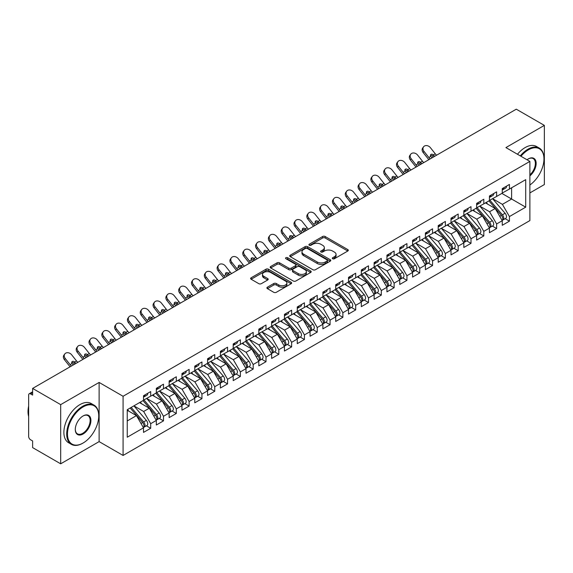 <?xml version="1.0" encoding="UTF-8"?>
<svg xmlns="http://www.w3.org/2000/svg" width="573" height="573" viewBox="0 0 573 573"><rect width="100%" height="100%" fill="white"/><g stroke="black" fill="none" stroke-linecap="round" stroke-linejoin="round"><path stroke-width="0.86" d="M332.662 258.745A1.246 0.716 0 0 0 334.424 258.745L347.782 251.031A1.776 1.024 0 0 0 348.305 250.301A1.776 1.024 0 0 0 347.782 249.577L325.149 236.506A1.776 1.024 0 0 0 322.628 236.506L309.27 244.22A1.246 0.716 0 0 0 308.904 244.728A1.246 0.716 0 0 0 309.27 245.237A1.246 0.716 0 0 0 311.032 245.237L312.758 244.241A5.694 3.288 0 0 1 320.808 244.241L322.692 245.33A5.694 3.288 0 0 1 324.361 247.651A5.694 3.288 0 0 1 322.692 249.978L320.966 250.974A1.246 0.716 0 0 0 320.601 251.483A1.246 0.716 0 0 0 320.966 251.991A1.246 0.716 0 0 0 322.728 251.991L324.454 250.995A5.694 3.288 0 0 1 332.505 250.995L334.388 252.084A5.694 3.288 0 0 1 336.057 254.405A5.694 3.288 0 0 1 334.388 256.733L332.662 257.728A1.246 0.716 0 0 0 332.297 258.237A1.246 0.716 0 0 0 332.662 258.745L332.662 257.728M267.419 287.188A1.776 1.024 0 0 0 266.903 287.918A1.776 1.024 0 0 0 267.419 288.642L273.772 292.309A1.776 1.024 0 0 0 276.286 292.309L291.127 283.742A1.776 1.024 0 0 0 291.65 283.012A1.776 1.024 0 0 0 291.127 282.288L268.493 269.217A1.776 1.024 0 0 0 265.972 269.217L251.139 277.783A1.776 1.024 0 0 0 250.616 278.514A1.776 1.024 0 0 0 251.139 279.237L258.81 283.671A1.776 1.024 0 0 0 261.324 283.671L267.67 280.004A1.776 1.024 0 0 0 268.193 279.273A1.776 1.024 0 0 0 267.67 278.55L263.867 276.351A4.756 2.743 0 0 1 262.477 274.41A4.756 2.743 0 0 1 265.414 271.874A4.756 2.743 0 0 1 270.599 272.469L285.497 281.071A4.756 2.743 0 0 1 286.894 283.012A4.756 2.743 0 0 1 283.957 285.555A4.756 2.743 0 0 1 278.772 284.953L276.286 283.52A1.776 1.024 0 0 0 273.772 283.52L267.419 287.188L267.419 288.642M529.875 192.929L544.35 184.57L544.35 125.387L516.287 109.192L32.625 388.43L32.625 395.091L30.57 393.909A2.715 1.569 -120 0 0 29.216 393.773A2.715 1.569 -120 0 0 28.65 395.019L28.65 436.44A2.715 1.569 -120 0 0 30.57 439.77L32.625 440.952L32.625 447.613L60.681 463.808L99.122 441.618L123.08 455.449L123.08 396.272L99.122 382.442L60.681 404.631L32.625 388.43M544.35 125.387L505.916 147.583L529.875 161.414L123.08 396.272M312.887 269.725A1.776 1.024 0 0 0 315.401 269.725L330.241 261.159A1.776 1.024 0 0 0 330.764 260.436A1.776 1.024 0 0 0 330.241 259.705L307.601 246.641A1.776 1.024 0 0 0 305.087 246.641L290.246 255.207A1.776 1.024 0 0 0 289.723 255.93A1.776 1.024 0 0 0 290.246 256.654L312.887 269.725M286.407 259.01A1.246 0.716 0 0 1 287.667 259.189L310.659 272.462L295.847 281.021A1.776 1.024 0 0 1 293.326 281.021L270.692 267.949L277.046 264.311L277.046 262.828L270.692 266.495A1.776 1.024 0 0 0 270.17 267.219A1.776 1.024 0 0 0 270.692 267.949L270.692 266.495M277.046 264.311A1.776 1.024 0 0 1 279.56 264.311L279.56 262.828A1.776 1.024 0 0 0 277.046 262.828M279.56 262.828L288.735 268.128A1.776 1.024 0 0 0 291.256 268.128L295.467 265.7A1.776 1.024 0 0 0 295.99 264.97A1.776 1.024 0 0 0 295.467 264.246L285.906 258.724A1.246 0.716 0 0 1 285.547 258.215A1.246 0.716 0 0 1 286.314 257.556A1.246 0.716 0 0 1 287.667 257.707L310.681 271A1.776 1.024 0 0 1 311.203 271.724A1.776 1.024 0 0 1 310.681 272.447L310.681 271M123.08 455.449L529.875 220.591L529.875 161.414M501.876 193.409L525.706 207.168L525.706 179.65L509.433 189.04L509.433 184.456L502.263 188.596L502.263 193.187L496.626 196.439L496.626 191.855L489.449 195.995L489.449 200.579L483.813 203.838L483.813 199.246L476.636 203.394L476.636 207.978L470.999 211.236L470.999 206.645L463.822 210.792L463.822 215.376L458.185 218.628L458.185 214.044L451.008 218.184L451.008 222.775L445.371 226.027L445.371 221.443L438.202 225.583L438.202 230.167L432.565 233.426L432.565 228.842L425.388 232.982L425.388 237.566L419.751 240.825L419.751 236.234L412.574 240.381L412.574 244.965L406.937 248.216L406.937 243.632L399.761 247.772L399.761 252.364L394.124 255.615L394.124 251.031L386.947 255.171L386.947 259.762L381.31 263.014L381.31 258.43L374.14 262.57L374.14 267.154L368.496 270.413L368.496 265.822L361.327 269.969L361.327 274.553L355.69 277.805L355.69 273.221L348.513 277.361L348.513 281.952L342.876 285.204L342.876 280.62L335.699 284.76L335.699 289.351L330.062 292.602L330.062 288.018L322.886 292.158L322.886 296.742L317.249 300.001L317.249 295.41L310.072 299.557L310.072 304.141L304.435 307.4L304.435 302.809L297.265 306.956L297.265 311.54L291.628 314.792L291.628 310.208L284.452 314.348L284.452 318.939L278.815 322.191L278.815 317.607L271.638 321.747L271.638 326.331L266.001 329.59L266.001 325.006L258.824 329.146L258.824 333.73L253.187 336.988L253.187 332.397L246.01 336.544L246.01 341.128L240.374 344.38L240.374 339.796L233.204 343.936L233.204 348.527L227.56 351.779L227.56 347.195L220.39 351.335L220.39 355.919L214.753 359.178L214.753 354.594L207.576 358.734L207.576 363.318L201.94 366.577L201.94 361.986L194.763 366.133L194.763 370.717L189.126 373.968L189.126 369.384L181.949 373.524L181.949 378.116L176.312 381.367L176.312 376.783L169.135 380.923L169.135 385.514L163.498 388.766L163.498 384.182L156.329 388.322L156.329 392.906L150.692 396.165L150.692 391.574L143.515 395.721L143.515 400.305L127.242 409.702L127.242 437.22L143.515 427.823L136.467 415.618L127.242 410.289M525.706 207.168L509.433 216.558L502.392 204.353L492.651 198.731M505.178 218.685L509.433 221.149L509.433 216.558M509.433 221.149L502.263 225.289L502.263 220.705L496.626 223.957L489.578 211.752L479.837 206.13M492.365 226.084L496.626 228.541L496.626 223.957M496.626 228.541L489.449 232.688L489.449 228.097L483.813 231.356L476.765 219.151L467.024 213.528M479.551 233.483L483.813 235.94L483.813 231.356M483.813 235.94L476.636 240.08L476.636 235.496L470.999 238.755L463.951 226.543L454.217 220.927L466.651 235.453L463.965 237.007A3.624 2.091 60 0 1 465.362 240.452A3.624 2.091 60 0 1 464.61 242.107A3.624 2.091 60 0 1 464.023 242.279M466.737 240.882L470.999 243.339L470.999 238.755M470.999 243.339L463.822 247.479L463.822 242.895L458.185 246.146L451.137 233.942L441.403 228.319M453.931 248.274L458.185 250.738L458.185 246.146M458.185 250.738L451.008 254.878L451.008 250.294L445.371 253.545L438.331 241.34L428.59 235.718M441.117 255.673L445.371 258.129L445.371 253.545M445.371 258.129L438.202 262.276L438.202 257.685L432.565 260.944L425.517 248.739L415.776 243.117M428.303 263.071L432.565 265.528L432.565 260.944M432.565 265.528L425.388 269.668L425.388 265.084L419.751 268.343L412.703 256.138L402.962 250.516L415.404 265.041L412.71 266.595A3.624 2.091 60 0 1 414.114 270.041A3.624 2.091 60 0 1 413.362 271.695A3.624 2.091 60 0 1 412.775 271.867M415.489 270.47L419.751 272.927L419.751 268.343M419.751 272.927L412.574 277.067L412.574 272.483L406.937 275.735L399.89 263.53L390.156 257.907L402.59 272.44L399.897 273.994A3.624 2.091 60 0 1 401.301 277.432A3.624 2.091 60 0 1 400.548 279.094A3.624 2.091 60 0 1 399.961 279.259M402.676 277.862L406.937 280.326L406.937 275.735M406.937 280.326L399.761 284.466L399.761 279.882L394.124 283.134L387.076 270.929L377.342 265.306M389.869 285.261L394.124 287.718L394.124 283.134M394.124 287.718L386.947 291.865L386.947 287.274L381.31 290.532L374.262 278.328L364.528 272.705M377.055 292.66L381.31 295.116L381.31 290.532M381.31 295.116L374.14 299.264L374.14 294.672L368.496 297.931L361.456 285.726L351.715 280.104M364.242 300.059L368.496 302.515L368.496 297.931M368.496 302.515L361.327 306.655L361.327 302.071L355.69 305.323L348.642 293.118L338.901 287.496L351.342 302.028L348.649 303.583A3.624 2.091 60 0 1 350.053 307.028A3.624 2.091 60 0 1 349.301 308.682A3.624 2.091 60 0 1 348.713 308.854M351.428 307.45L355.69 309.914L355.69 305.323M355.69 309.914L348.513 314.054L348.513 309.47L342.876 312.722L335.828 300.517L326.087 294.894M338.614 314.849L342.876 317.313L342.876 312.722M342.876 317.313L335.699 321.453L335.699 316.869L330.062 320.121L323.014 307.916L313.281 302.293M325.801 322.248L330.062 324.705L330.062 320.121M330.062 324.705L322.886 328.852L322.886 324.261L317.249 327.52L310.201 315.315L300.467 309.692L312.901 324.218L310.215 325.772A3.624 2.091 60 0 1 311.612 329.217A3.624 2.091 60 0 1 310.86 330.872A3.624 2.091 60 0 1 310.272 331.044M312.994 329.647L317.249 332.104L317.249 327.52M317.249 332.104L310.072 336.244L310.072 331.66L304.435 334.911L297.387 322.706L287.653 317.084L300.094 331.617L297.401 333.171A3.624 2.091 60 0 1 298.798 336.616A3.624 2.091 60 0 1 298.046 338.271A3.624 2.091 60 0 1 297.466 338.442M300.18 337.046L304.435 339.502L304.435 334.911M304.435 339.502L297.265 343.642L297.265 339.058L291.628 342.31L284.58 330.105L274.839 324.483L287.281 339.015L284.588 340.563A3.624 2.091 60 0 1 285.984 344.008A3.624 2.091 60 0 1 285.239 345.669A3.624 2.091 60 0 1 284.652 345.834M287.367 344.437L291.628 346.901L291.628 342.31M291.628 346.901L284.452 351.041L284.452 346.457L278.815 349.709L271.767 337.504L262.026 331.882M274.553 351.836L278.815 354.293L278.815 349.709M278.815 354.293L271.638 358.44L271.638 353.849L266.001 357.108L258.953 344.903L249.219 339.28M261.739 359.235L266.001 361.692L266.001 357.108M266.001 361.692L258.824 365.832L258.824 361.248L253.187 364.507L246.139 352.295L236.405 346.679M248.933 366.634L253.187 369.091L253.187 364.507M253.187 369.091L246.01 373.231L246.01 368.647L240.374 371.898L233.326 359.694L223.592 354.071L236.026 368.604L233.34 370.158A3.624 2.091 60 0 1 234.737 373.596A3.624 2.091 60 0 1 233.985 375.258A3.624 2.091 60 0 1 233.397 375.422M236.119 374.026L240.374 376.49L240.374 371.898M240.374 376.49L233.204 380.63L233.204 376.046L227.56 379.297L220.519 367.092L210.778 361.47M223.305 381.425L227.56 383.881L227.56 379.297M227.56 383.881L220.39 388.028L220.39 383.437L214.753 386.696L207.705 374.491L197.964 368.869M210.492 388.823L214.753 391.28L214.753 386.696M214.753 391.28L207.576 395.427L207.576 390.836L201.94 394.095L194.892 381.89L185.151 376.268L197.592 390.793L194.899 392.347A3.624 2.091 60 0 1 196.303 395.793A3.624 2.091 60 0 1 195.551 397.447A3.624 2.091 60 0 1 194.963 397.619M197.678 396.222L201.94 398.679L201.94 394.095M201.94 398.679L194.763 402.819L194.763 398.235L189.126 401.487L182.078 389.282L172.344 383.659L184.778 398.192L182.092 399.746A3.624 2.091 60 0 1 183.489 403.184A3.624 2.091 60 0 1 182.737 404.846A3.624 2.091 60 0 1 182.15 405.011M184.864 403.614L189.126 406.078L189.126 401.487M189.126 406.078L181.949 410.218L181.949 405.634L176.312 408.886L169.264 396.681L159.53 391.058M172.058 411.013L176.312 413.47L176.312 408.886M176.312 413.47L169.135 417.617L169.135 413.026L163.498 416.285L156.45 404.08L146.717 398.457M159.244 418.412L163.498 420.869L163.498 416.285M163.498 420.869L156.329 425.016L156.329 420.424L150.692 423.683L143.644 411.478L133.903 405.856L146.344 420.381L143.651 421.936A3.624 2.091 60 0 1 145.048 425.381A3.624 2.091 60 0 1 144.303 427.035A3.624 2.091 60 0 1 143.716 427.207M146.43 425.811L150.692 428.267L150.692 423.683M150.692 428.267L143.515 432.407L143.515 427.823M143.515 400.155L150.692 396.165M127.242 420.947L136.467 415.618M156.329 392.763L163.498 388.766M143.644 411.478L149.281 408.22L139.54 402.597M156.329 420.424L149.281 408.22M169.135 385.364L176.312 381.367M156.45 404.08L162.095 400.821L152.354 395.198M169.135 413.026L162.095 400.821M181.949 377.965L189.126 373.968M169.264 396.681L174.901 393.429L165.167 387.806M181.949 405.634L174.901 393.429M194.763 370.566L201.94 366.577M182.078 389.282L187.715 386.03L177.981 380.408M194.763 398.235L187.715 386.03M207.576 363.175L214.753 359.178M194.892 381.89L200.529 378.631L190.788 373.009M207.576 390.836L200.529 378.631M220.39 355.776L227.56 351.779M207.705 374.491L213.342 371.232L203.601 365.61M220.39 383.437L213.342 371.232M233.204 348.377L240.374 344.38M220.519 367.092L226.156 363.841L216.415 358.218M233.204 376.046L226.156 363.841M246.01 340.978L253.187 336.988M233.326 359.694L238.962 356.442L229.229 350.819M246.01 368.647L238.962 356.442M258.824 333.586L266.001 329.59M246.139 352.295L251.776 349.043L242.042 343.42M258.824 361.248L251.776 349.043M271.638 326.187L278.815 322.191M258.953 344.903L264.59 341.644L254.856 336.022M271.638 353.849L264.59 341.644M284.452 318.789L291.628 314.792M271.767 337.504L277.404 334.252L267.663 328.63M284.452 346.457L277.404 334.252M297.265 311.39L304.435 307.4M284.58 330.105L290.217 326.854L280.476 321.231M297.265 339.058L290.217 326.854M310.072 303.991L317.249 300.001M297.387 322.706L303.031 319.455L293.29 313.832M310.072 331.66L303.031 319.455M322.886 296.599L330.062 292.602M310.201 315.315L315.838 312.056L306.104 306.433M322.886 324.261L315.838 312.056M335.699 289.2L342.876 285.204M323.014 307.916L328.651 304.657L318.917 299.042M335.699 316.869L328.651 304.657M348.513 281.801L355.69 277.805M335.828 300.517L341.465 297.265L331.731 291.643M348.513 309.47L341.465 297.265M361.327 274.403L368.496 270.413M348.642 293.118L354.279 289.866L344.538 284.244M361.327 302.071L354.279 289.866M374.14 267.011L381.31 263.014M361.456 285.726L367.092 282.468L357.351 276.845M374.14 294.672L367.092 282.468M386.947 259.612L394.124 255.615M374.262 278.328L379.899 275.069L370.165 269.446M386.947 287.274L379.899 275.069M399.761 252.213L406.937 248.216M387.076 270.929L392.713 267.677L382.979 262.054M399.761 279.882L392.713 267.677M412.574 244.814L419.751 240.825M399.89 263.53L405.526 260.278L395.793 254.656M412.574 272.483L405.526 260.278M425.388 237.423L432.565 233.426M412.703 256.138L418.34 252.879L408.599 247.257M425.388 265.084L418.34 252.879M438.202 230.024L445.371 226.027M425.517 248.739L431.154 245.48L421.413 239.858M438.202 257.685L431.154 245.48M451.008 222.625L458.185 218.628M438.331 241.34L443.968 238.089L434.227 232.466M451.008 250.294L443.968 238.089M463.822 215.226L470.999 211.236M451.137 233.942L456.774 230.69L447.04 225.067M463.822 242.895L456.774 230.69M476.636 207.834L483.813 203.838M463.951 226.543L469.588 223.291L459.854 217.668M476.636 235.496L469.588 223.291M489.449 200.435L496.626 196.439M476.765 219.151L482.402 215.892L472.668 210.27M489.449 228.097L482.402 215.892M502.263 193.037L509.433 189.04M502.392 204.353L511.617 199.032L511.617 187.786L525.706 179.65M489.578 211.752L495.215 208.493L485.474 202.878M502.263 220.705L495.215 208.493M60.681 404.631L60.681 463.808M99.122 441.618L99.122 382.442M333.157 258.917L334.388 258.208A5.694 3.288 0 0 0 336.057 255.887L336.057 254.405M324.361 247.651L324.361 249.133A5.694 3.288 0 0 1 322.692 251.454L321.46 252.17M347.782 249.577L347.782 251.031L325.149 237.988A1.776 1.024 0 0 0 322.628 237.988L309.764 245.416M330.213 261.173L307.601 248.116A1.776 1.024 0 0 0 305.087 248.116L290.267 256.668L290.246 255.207M327.097 260.944A1.246 0.716 0 0 0 327.462 260.436A1.246 0.716 0 0 0 327.097 259.927L307.228 248.453A1.246 0.716 0 0 0 305.466 248.453L303.64 249.506A5.694 3.288 0 0 0 301.971 251.826A5.694 3.288 0 0 0 303.64 254.154L317.22 261.997A5.694 3.288 0 0 0 325.271 261.997L327.097 260.944L327.097 262.42A1.246 0.716 0 0 0 327.462 261.911L327.462 260.436M301.971 251.826L301.971 253.309A5.694 3.288 0 0 0 303.64 255.63L303.64 254.154M327.097 262.42L325.271 263.473A5.694 3.288 0 0 1 317.22 263.473L303.64 255.63M279.56 264.311L288.735 269.611A1.776 1.024 0 0 0 291.256 269.611L295.467 267.176A1.776 1.024 0 0 0 295.99 266.452L295.99 264.97M298.268 273.629A4.756 2.743 0 0 0 303.446 274.223A4.756 2.743 0 0 0 306.383 271.688A4.756 2.743 0 0 0 304.994 269.747L299.743 266.71A1.776 1.024 0 0 0 297.229 266.71L293.011 269.145A1.776 1.024 0 0 0 292.495 269.869A1.776 1.024 0 0 0 293.011 270.599L298.268 273.629L298.268 275.112A4.756 2.743 0 0 0 303.446 275.706A4.756 2.743 0 0 0 306.383 273.163L306.383 271.688M292.495 269.869L292.495 271.351A1.776 1.024 0 0 0 293.011 272.075L293.011 270.599M298.268 275.112L293.011 272.075M286.894 283.012L286.894 284.495A4.756 2.743 0 0 1 283.957 287.03A4.756 2.743 0 0 1 278.772 286.436L276.286 285.003A1.776 1.024 0 0 0 273.772 285.003L267.448 288.656M262.477 274.41L262.477 275.892A4.756 2.743 0 0 0 263.867 277.833L263.867 276.351M267.67 278.55L267.67 280.004L263.867 277.833M291.127 282.288L291.127 283.742L268.493 270.7A1.776 1.024 0 0 0 265.972 270.7L251.16 279.252M489.944 200.292L502.399 214.811A3.624 2.091 60 0 1 503.796 218.256A3.624 2.091 60 0 1 503.051 219.917L505.737 218.363A3.624 2.091 -120 0 0 506.489 216.701A3.624 2.091 -120 0 0 505.092 213.263L492.637 198.745M503.051 219.917A3.624 2.091 60 0 1 502.464 220.082M488.919 200.887L501.375 215.405A3.624 2.091 60 0 1 502.772 218.85A3.624 2.091 60 0 1 502.113 220.447M487.709 204.16L486.226 202.441M502.263 190.007A3.624 2.091 -120 0 0 502.772 188.524A3.624 2.091 -120 0 0 502.765 188.309M502.464 189.763A3.624 2.091 -120 0 0 503.051 189.591A3.624 2.091 -120 0 0 503.796 187.937A3.624 2.091 -120 0 0 503.789 187.715M506.482 186.161A3.624 2.091 60 0 1 506.489 186.383A3.624 2.091 60 0 1 505.737 188.044L503.051 189.591M423.146 152.525A4.527 3.581 -143.8 0 1 422.688 148.006L423.54 146.838A4.527 3.581 36.2 0 0 423.991 151.365L423.146 152.525L428.01 158.671A9.061 5.229 -120 0 0 428.869 159.659M436.597 155.197A6.704 3.868 60 0 1 435.265 153.815L430.402 147.669A4.527 3.581 36.2 0 0 423.54 146.838M432.114 157.79A6.704 3.868 -120 0 1 430.875 156.515L430.789 156.4A1.812 1.433 -143.8 0 1 430.695 154.71A1.812 1.433 -143.8 0 1 431.054 154.388A1.812 1.433 -143.8 0 1 433.338 154.925L433.439 155.039A6.704 3.868 -120 0 0 434.678 156.307M430.187 158.9A6.704 3.868 60 0 1 428.862 157.511L423.991 151.365M433.439 155.039L432.486 156.085A1.812 1.433 36.2 0 0 430.466 155.433M432.586 156.2A9.061 5.229 -120 0 0 433.353 157.074M477.13 207.691L489.586 222.209A3.624 2.091 60 0 1 490.989 225.655A3.624 2.091 60 0 1 490.237 227.316L492.923 225.762A3.624 2.091 -120 0 0 493.675 224.1A3.624 2.091 -120 0 0 492.279 220.655L479.823 206.137M490.237 227.316A3.624 2.091 60 0 1 489.65 227.481M476.106 208.286L488.561 222.804A3.624 2.091 60 0 1 489.958 226.249A3.624 2.091 60 0 1 489.306 227.846M474.895 211.559L473.42 209.84M464.323 215.09L476.772 229.608A3.624 2.091 60 0 1 478.176 233.053A3.624 2.091 60 0 1 477.424 234.708L480.117 233.161A3.624 2.091 -120 0 0 480.862 231.499A3.624 2.091 -120 0 0 479.465 228.054L467.009 213.536M477.424 234.708A3.624 2.091 60 0 1 476.836 234.88M463.292 215.684L475.748 230.203A3.624 2.091 60 0 1 477.151 233.641A3.624 2.091 60 0 1 476.492 235.245M462.082 218.958L460.606 217.231M464.61 242.107L467.303 240.553A3.624 2.091 -120 0 0 468.055 238.898A3.624 2.091 -120 0 0 466.651 235.453M450.485 223.076L462.934 237.594A3.624 2.091 60 0 1 464.338 241.04A3.624 2.091 60 0 1 463.679 242.644M449.268 226.356L447.792 224.63M451.51 222.489L463.965 237.007M438.696 229.88L451.152 244.406A3.624 2.091 60 0 1 452.548 247.844A3.624 2.091 60 0 1 451.796 249.506L454.489 247.951A3.624 2.091 -120 0 0 455.241 246.297A3.624 2.091 -120 0 0 453.837 242.852L441.389 228.333M451.796 249.506A3.624 2.091 60 0 1 451.209 249.67M437.672 230.475L450.127 244.993A3.624 2.091 60 0 1 451.524 248.438A3.624 2.091 60 0 1 450.865 250.036M436.454 233.748L434.979 232.029M489.449 197.406A3.624 2.091 -120 0 0 489.958 195.923A3.624 2.091 -120 0 0 489.951 195.701M489.65 197.162A3.624 2.091 -120 0 0 490.237 196.99A3.624 2.091 -120 0 0 490.989 195.336A3.624 2.091 -120 0 0 490.982 195.114M493.668 193.559A3.624 2.091 60 0 1 493.675 193.781A3.624 2.091 60 0 1 492.923 195.436L490.237 196.99M410.332 159.924A4.527 3.581 -143.8 0 1 409.881 155.405L410.726 154.237A4.527 3.581 36.2 0 0 411.185 158.764L410.332 159.924L415.196 166.07A9.061 5.229 -120 0 0 416.055 167.058M423.784 162.596A6.704 3.868 60 0 1 422.451 161.206L417.588 155.061A4.527 3.581 36.2 0 0 410.726 154.237M419.3 165.189A6.704 3.868 -120 0 1 418.061 163.914L417.975 163.792A1.812 1.433 -143.8 0 1 417.882 162.102A1.812 1.433 -143.8 0 1 418.24 161.787A1.812 1.433 -143.8 0 1 420.525 162.324L420.625 162.431A6.704 3.868 -120 0 0 421.864 163.706M417.38 166.299A6.704 3.868 60 0 1 416.048 164.909L411.185 158.764M420.625 162.431L419.68 163.484A1.812 1.433 36.2 0 0 417.653 162.832M419.773 163.599A9.061 5.229 -120 0 0 420.539 164.472M476.636 204.805A3.624 2.091 -120 0 0 477.151 203.322A3.624 2.091 -120 0 0 477.144 203.1M476.836 204.554A3.624 2.091 -120 0 0 477.424 204.389A3.624 2.091 -120 0 0 478.176 202.727A3.624 2.091 -120 0 0 478.169 202.505M480.854 200.958A3.624 2.091 60 0 1 480.862 201.173A3.624 2.091 60 0 1 480.117 202.835L477.424 204.389M397.519 167.323A4.527 3.581 -143.8 0 1 397.068 162.796L397.92 161.636A4.527 3.581 36.2 0 0 398.371 166.163L397.519 167.323L402.382 173.469A9.061 5.229 -120 0 0 403.242 174.457M410.97 169.995A6.704 3.868 60 0 1 409.645 168.605L404.774 162.46A4.527 3.581 36.2 0 0 397.92 161.636M406.486 172.58A6.704 3.868 -120 0 1 405.247 171.313L405.161 171.191A1.812 1.433 -143.8 0 1 405.068 169.501A1.812 1.433 -143.8 0 1 405.426 169.178A1.812 1.433 -143.8 0 1 407.718 169.715L407.811 169.83A6.704 3.868 -120 0 0 409.05 171.105M404.567 173.691A6.704 3.868 60 0 1 403.234 172.308L398.371 166.163M407.811 169.83L406.866 170.883A1.812 1.433 36.2 0 0 404.839 170.231M406.959 170.998A9.061 5.229 -120 0 0 407.725 171.864M463.822 212.196A3.624 2.091 -120 0 0 464.338 210.721A3.624 2.091 -120 0 0 464.331 210.499M464.023 211.953A3.624 2.091 -120 0 0 464.61 211.788A3.624 2.091 -120 0 0 465.362 210.126A3.624 2.091 -120 0 0 465.355 209.904M468.048 208.35A3.624 2.091 60 0 1 468.055 208.572A3.624 2.091 60 0 1 467.303 210.234L464.61 211.788M384.705 174.722A4.527 3.581 -143.8 0 1 384.254 170.195L385.106 169.035A4.527 3.581 36.2 0 0 385.557 173.555L384.705 174.722L389.576 180.867A9.061 5.229 -120 0 0 390.428 181.856M398.156 177.394A6.704 3.868 60 0 1 396.831 176.004L391.961 169.859A4.527 3.581 36.2 0 0 385.106 169.035M393.672 179.979A6.704 3.868 -120 0 1 392.441 178.704L392.347 178.59A1.812 1.433 -143.8 0 1 392.254 176.899A1.812 1.433 -143.8 0 1 392.62 176.577A1.812 1.433 -143.8 0 1 394.904 177.114L394.998 177.229A6.704 3.868 -120 0 0 396.237 178.504M391.753 181.089A6.704 3.868 60 0 1 390.421 179.7L385.557 173.555M394.998 177.229L394.052 178.282A1.812 1.433 36.2 0 0 392.025 177.623M394.152 178.389A9.061 5.229 -120 0 0 394.919 179.263M451.008 219.595A3.624 2.091 -120 0 0 451.524 218.112A3.624 2.091 -120 0 0 451.517 217.898M451.209 219.352A3.624 2.091 -120 0 0 451.796 219.18A3.624 2.091 -120 0 0 452.548 217.525A3.624 2.091 -120 0 0 452.541 217.303M455.234 215.749A3.624 2.091 60 0 1 455.241 215.971A3.624 2.091 60 0 1 454.489 217.633L451.796 219.18M371.891 182.114A4.527 3.581 -143.8 0 1 371.44 177.594L372.292 176.434A4.527 3.581 36.2 0 0 372.744 180.953L371.891 182.114L376.762 188.259A9.061 5.229 -120 0 0 377.621 189.248M385.35 184.793A6.704 3.868 60 0 1 384.017 183.403L379.154 177.258A4.527 3.581 36.2 0 0 372.292 176.434M380.859 187.378A6.704 3.868 -120 0 1 379.627 186.103L379.534 185.989A1.812 1.433 -143.8 0 1 379.441 184.298A1.812 1.433 -143.8 0 1 379.806 183.976A1.812 1.433 -143.8 0 1 382.091 184.513L382.184 184.628A6.704 3.868 -120 0 0 383.423 185.896M378.939 188.488A6.704 3.868 60 0 1 377.607 187.099L372.744 180.953M382.184 184.628L381.238 185.673A1.812 1.433 36.2 0 0 379.219 185.022M381.339 185.788A9.061 5.229 -120 0 0 382.105 186.662M529.875 185A22.103 12.764 120 0 0 543.963 158.9A22.103 12.764 120 0 0 528.335 149.875A22.103 12.764 120 0 0 520.957 156.264M520.291 155.885A22.648 13.079 -60 0 1 527.948 149.209A22.648 13.079 -60 0 1 539.272 148.085A22.648 13.079 -60 0 1 543.963 158.456A22.648 13.079 -60 0 1 543.963 158.678M527.031 159.774A11.052 6.382 -60 0 1 528.335 158.9L528.335 158.9A11.052 6.382 -60 0 1 536.113 162.539A11.052 6.382 -60 0 1 529.875 175.882M517.469 154.252A22.648 13.079 -60 0 1 525.133 147.583A22.648 13.079 -60 0 1 536.457 146.459L539.272 148.085M529.875 174.88A10.507 6.067 120 0 0 535.125 165.776A10.507 6.067 120 0 0 533.205 158.599A10.507 6.067 120 0 0 528.141 159.015M83.099 443.022A22.103 12.764 120 0 0 83.106 443.022A22.103 12.764 120 0 0 98.735 415.948A22.103 12.764 120 0 0 83.099 406.923A22.103 12.764 120 0 0 67.471 433.997A22.103 12.764 120 0 0 83.099 443.022L82.72 443.244A22.648 13.079 -60 0 1 71.396 444.369A22.648 13.079 -60 0 1 67.922 426.219A22.648 13.079 -60 0 1 82.72 406.257A22.648 13.079 -60 0 1 94.044 405.14A22.648 13.079 -60 0 1 98.735 415.504A22.648 13.079 -60 0 1 98.735 415.733M83.099 433.997A11.052 6.382 -60 0 1 75.285 429.485A11.052 6.382 -60 0 1 83.099 415.948L83.099 415.948A11.052 6.382 -60 0 1 90.921 420.46A11.052 6.382 -60 0 1 83.099 433.997M75.292 429.263A10.507 6.067 120 0 0 77.462 433.854A10.507 6.067 120 0 0 82.72 433.331A10.507 6.067 120 0 0 89.581 424.07A10.507 6.067 120 0 0 87.97 415.654A10.507 6.067 120 0 0 82.906 416.062M71.396 444.369L68.574 442.743A22.648 13.079 -60 0 1 65.1 424.593A22.648 13.079 -60 0 1 79.898 404.631A22.648 13.079 -60 0 1 91.222 403.514L94.044 405.14M28.65 416.471A22.648 13.079 -60 0 1 28.65 406.114M425.882 237.279L438.338 251.798A3.624 2.091 60 0 1 439.735 255.243A3.624 2.091 60 0 1 438.982 256.905L441.676 255.35A3.624 2.091 -120 0 0 442.428 253.689A3.624 2.091 -120 0 0 441.031 250.243L428.575 235.725M438.982 256.905A3.624 2.091 60 0 1 438.402 257.069M424.858 237.874L437.314 252.392A3.624 2.091 60 0 1 438.71 255.837A3.624 2.091 60 0 1 438.051 257.435M423.64 241.147L422.165 239.428M438.202 226.994A3.624 2.091 -120 0 0 438.71 225.511A3.624 2.091 -120 0 0 438.703 225.289M438.402 226.75A3.624 2.091 -120 0 0 438.982 226.579A3.624 2.091 -120 0 0 439.735 224.924A3.624 2.091 -120 0 0 439.727 224.702M442.42 223.148A3.624 2.091 60 0 1 442.428 223.37A3.624 2.091 60 0 1 441.676 225.024L438.982 226.579M359.085 189.513A4.527 3.581 -143.8 0 1 358.626 184.993L359.479 183.826A4.527 3.581 36.2 0 0 359.93 188.352L359.085 189.513L363.948 195.658A9.061 5.229 -120 0 0 364.808 196.646M372.536 192.184A6.704 3.868 60 0 1 371.204 190.795L366.34 184.649A4.527 3.581 36.2 0 0 359.479 183.826M368.052 194.777A6.704 3.868 -120 0 1 366.813 193.502L366.727 193.388A1.812 1.433 -143.8 0 1 366.627 191.69A1.812 1.433 -143.8 0 1 366.992 191.375A1.812 1.433 -143.8 0 1 369.277 191.912L369.377 192.019A6.704 3.868 -120 0 0 370.609 193.294M366.126 195.887A6.704 3.868 60 0 1 364.8 194.498L359.93 188.352M369.377 192.019L368.425 193.072A1.812 1.433 36.2 0 0 366.405 192.421M368.525 193.187A9.061 5.229 -120 0 0 369.291 194.061M413.069 244.678L425.524 259.197A3.624 2.091 60 0 1 426.921 262.642A3.624 2.091 60 0 1 426.176 264.303L428.862 262.749A3.624 2.091 -120 0 0 429.614 261.087A3.624 2.091 -120 0 0 428.217 257.642L415.762 243.124M426.176 264.303A3.624 2.091 60 0 1 425.589 264.468M412.044 245.273L424.5 259.791A3.624 2.091 60 0 1 425.897 263.236A3.624 2.091 60 0 1 425.238 264.833M410.834 248.546L409.351 246.827M413.362 271.695L416.055 270.141A3.624 2.091 -120 0 0 416.8 268.486A3.624 2.091 -120 0 0 415.404 265.041M399.231 252.664L411.686 267.183A3.624 2.091 60 0 1 413.09 270.628A3.624 2.091 60 0 1 412.431 272.232M398.02 255.945L396.545 254.219M400.255 252.077L412.71 266.595M400.548 279.094L403.242 277.54A3.624 2.091 -120 0 0 403.986 275.885A3.624 2.091 -120 0 0 402.59 272.44M386.417 260.063L398.872 274.582A3.624 2.091 60 0 1 400.276 278.027A3.624 2.091 60 0 1 399.617 279.624M385.206 263.336L383.731 261.617M387.448 259.476L399.897 273.994M374.635 266.868L387.09 281.386A3.624 2.091 60 0 1 388.487 284.831A3.624 2.091 60 0 1 387.735 286.493L390.428 284.939A3.624 2.091 -120 0 0 391.18 283.277A3.624 2.091 -120 0 0 389.776 279.832L377.32 265.313M387.735 286.493A3.624 2.091 60 0 1 387.147 286.658M373.61 267.462L386.066 281.98A3.624 2.091 60 0 1 387.463 285.426A3.624 2.091 60 0 1 386.804 287.023M372.393 270.735L370.917 269.016M425.388 234.393A3.624 2.091 -120 0 0 425.897 232.91A3.624 2.091 -120 0 0 425.889 232.688M425.589 234.142A3.624 2.091 -120 0 0 426.176 233.977A3.624 2.091 -120 0 0 426.921 232.316A3.624 2.091 -120 0 0 426.921 232.101M429.607 230.547A3.624 2.091 60 0 1 429.614 230.769A3.624 2.091 60 0 1 428.862 232.423L426.176 233.977M346.271 196.911A4.527 3.581 -143.8 0 1 345.813 192.385L346.665 191.224A4.527 3.581 36.2 0 0 347.123 195.751L346.271 196.911L351.134 203.057A9.061 5.229 -120 0 0 351.994 204.045M359.722 199.583A6.704 3.868 60 0 1 358.39 198.194L353.527 192.048A4.527 3.581 36.2 0 0 346.665 191.224M355.239 202.176A6.704 3.868 -120 0 1 353.999 200.901L353.913 200.779A1.812 1.433 -143.8 0 1 353.82 199.089A1.812 1.433 -143.8 0 1 354.178 198.767A1.812 1.433 -143.8 0 1 356.463 199.304L356.564 199.418A6.704 3.868 -120 0 0 357.803 200.693M353.319 203.279A6.704 3.868 60 0 1 351.987 201.897L347.123 195.751M356.564 199.418L355.618 200.471A1.812 1.433 36.2 0 0 353.591 199.819M355.711 200.586A9.061 5.229 -120 0 0 356.478 201.452M412.574 241.785A3.624 2.091 -120 0 0 413.09 240.309A3.624 2.091 -120 0 0 413.083 240.087M412.775 241.541A3.624 2.091 -120 0 0 413.362 241.376A3.624 2.091 -120 0 0 414.114 239.715A3.624 2.091 -120 0 0 414.107 239.493M416.793 237.938A3.624 2.091 60 0 1 416.8 238.16A3.624 2.091 60 0 1 416.055 239.822L413.362 241.376M333.457 204.31A4.527 3.581 -143.8 0 1 333.006 199.784L333.851 198.623A4.527 3.581 36.2 0 0 334.31 203.143L333.457 204.31L338.321 210.456A9.061 5.229 -120 0 0 339.18 211.444M346.909 206.982A6.704 3.868 60 0 1 345.576 205.592L340.713 199.447A4.527 3.581 36.2 0 0 333.851 198.623M342.425 209.568A6.704 3.868 -120 0 1 341.186 208.3L341.1 208.178A1.812 1.433 -143.8 0 1 341.007 206.488A1.812 1.433 -143.8 0 1 341.365 206.165A1.812 1.433 -143.8 0 1 343.65 206.703L343.75 206.817A6.704 3.868 -120 0 0 344.989 208.092M340.505 210.678A6.704 3.868 60 0 1 339.173 209.288L334.31 203.143M343.75 206.817L342.804 207.87A1.812 1.433 36.2 0 0 340.777 207.211M342.898 207.978A9.061 5.229 -120 0 0 343.664 208.851M399.761 249.183A3.624 2.091 -120 0 0 400.276 247.708A3.624 2.091 -120 0 0 400.269 247.486M399.961 248.94A3.624 2.091 -120 0 0 400.548 248.775A3.624 2.091 -120 0 0 401.301 247.113A3.624 2.091 -120 0 0 401.293 246.891M403.986 245.337A3.624 2.091 60 0 1 403.986 245.559A3.624 2.091 60 0 1 403.242 247.221L400.548 248.775M320.644 211.702A4.527 3.581 -143.8 0 1 320.192 207.182L321.045 206.022A4.527 3.581 36.2 0 0 321.496 210.542L320.644 211.702L325.507 217.847A9.061 5.229 -120 0 0 326.366 218.836M334.095 214.381A6.704 3.868 60 0 1 332.77 212.991L327.899 206.846A4.527 3.581 36.2 0 0 321.045 206.022M329.611 216.966A6.704 3.868 -120 0 1 328.372 215.692L328.286 215.577A1.812 1.433 -143.8 0 1 328.193 213.887A1.812 1.433 -143.8 0 1 328.551 213.564A1.812 1.433 -143.8 0 1 330.843 214.101L330.936 214.216A6.704 3.868 -120 0 0 332.175 215.484M327.692 218.077A6.704 3.868 60 0 1 326.359 216.687L321.496 210.542M330.936 214.216L329.991 215.262A1.812 1.433 36.2 0 0 327.964 214.61M330.084 215.376A9.061 5.229 -120 0 0 330.85 216.25M386.947 256.582A3.624 2.091 -120 0 0 387.463 255.1A3.624 2.091 -120 0 0 387.455 254.878M387.147 256.339A3.624 2.091 -120 0 0 387.735 256.167A3.624 2.091 -120 0 0 388.487 254.512A3.624 2.091 -120 0 0 388.48 254.29M391.173 252.736A3.624 2.091 60 0 1 391.18 252.958A3.624 2.091 60 0 1 390.428 254.613L387.735 256.167M307.83 219.101A4.527 3.581 -143.8 0 1 307.379 214.581L308.231 213.414A4.527 3.581 36.2 0 0 308.682 217.941L307.83 219.101L312.7 225.246A9.061 5.229 -120 0 0 313.56 226.235M321.281 221.772A6.704 3.868 60 0 1 319.956 220.39L315.086 214.245A4.527 3.581 36.2 0 0 308.231 213.414M316.797 224.365A6.704 3.868 -120 0 1 315.565 223.09L315.472 222.976A1.812 1.433 -143.8 0 1 315.379 221.285A1.812 1.433 -143.8 0 1 315.744 220.963A1.812 1.433 -143.8 0 1 318.029 221.5L318.122 221.615A6.704 3.868 -120 0 0 319.362 222.883M314.878 225.476A6.704 3.868 60 0 1 313.546 224.086L308.682 217.941M318.122 221.615L317.177 222.661A1.812 1.433 36.2 0 0 315.15 222.009M317.277 222.775A9.061 5.229 -120 0 0 318.044 223.649M361.821 274.266L374.276 288.785A3.624 2.091 60 0 1 375.673 292.23A3.624 2.091 60 0 1 374.921 293.892L377.614 292.337A3.624 2.091 -120 0 0 378.366 290.676A3.624 2.091 -120 0 0 376.962 287.231L364.514 272.712M374.921 293.892A3.624 2.091 60 0 1 374.341 294.056M360.797 274.861L373.252 289.379A3.624 2.091 60 0 1 374.649 292.824A3.624 2.091 60 0 1 373.99 294.422M359.579 278.134L358.104 276.415M349.007 281.665L361.463 296.184A3.624 2.091 60 0 1 362.859 299.629A3.624 2.091 60 0 1 362.115 301.283L364.8 299.729A3.624 2.091 -120 0 0 365.553 298.075A3.624 2.091 -120 0 0 364.156 294.629L351.7 280.111M362.115 301.283A3.624 2.091 60 0 1 361.527 301.455M347.983 282.253L360.438 296.771A3.624 2.091 60 0 1 361.835 300.216A3.624 2.091 60 0 1 361.176 301.821M346.772 285.533L345.29 283.807M349.301 308.682L351.987 307.128A3.624 2.091 -120 0 0 352.739 305.473A3.624 2.091 -120 0 0 351.342 302.028M335.169 289.651L347.625 304.17A3.624 2.091 60 0 1 349.021 307.615A3.624 2.091 60 0 1 348.37 309.219M333.959 292.925L332.483 291.206M336.193 289.064L348.649 303.583M323.38 296.456L335.835 310.974A3.624 2.091 60 0 1 337.239 314.419A3.624 2.091 60 0 1 336.487 316.081L339.18 314.527A3.624 2.091 -120 0 0 339.925 312.865A3.624 2.091 -120 0 0 338.528 309.427L326.073 294.909M336.487 316.081A3.624 2.091 60 0 1 335.9 316.246M322.355 297.05L334.811 311.569A3.624 2.091 60 0 1 336.215 315.014A3.624 2.091 60 0 1 335.556 316.611M321.145 300.324L319.67 298.605M310.573 303.855L323.029 318.373A3.624 2.091 60 0 1 324.425 321.818A3.624 2.091 60 0 1 323.673 323.48L326.366 321.926A3.624 2.091 -120 0 0 327.119 320.264A3.624 2.091 -120 0 0 325.715 316.819L313.259 302.3M323.673 323.48A3.624 2.091 60 0 1 323.086 323.645M309.549 304.449L321.997 318.968A3.624 2.091 60 0 1 323.401 322.413A3.624 2.091 60 0 1 322.742 324.01M308.331 307.722L306.856 306.003M374.14 263.981A3.624 2.091 -120 0 0 374.649 262.498A3.624 2.091 -120 0 0 374.642 262.276M374.341 263.738A3.624 2.091 -120 0 0 374.921 263.566A3.624 2.091 -120 0 0 375.673 261.904A3.624 2.091 -120 0 0 375.666 261.689M378.359 260.135A3.624 2.091 60 0 1 378.366 260.357A3.624 2.091 60 0 1 377.614 262.011L374.921 263.566M295.016 226.5A4.527 3.581 -143.8 0 1 294.565 221.973L295.417 220.813A4.527 3.581 36.2 0 0 295.869 225.339L295.016 226.5L299.887 232.645A9.061 5.229 -120 0 0 300.746 233.634M308.475 229.171A6.704 3.868 60 0 1 307.142 227.782L302.279 221.636A4.527 3.581 36.2 0 0 295.417 220.813M303.991 231.764A6.704 3.868 -120 0 1 302.752 230.489L302.659 230.367A1.812 1.433 -143.8 0 1 302.565 228.677A1.812 1.433 -143.8 0 1 302.931 228.355A1.812 1.433 -143.8 0 1 305.216 228.899L305.316 229.007A6.704 3.868 -120 0 0 306.548 230.282M302.064 232.867A6.704 3.868 60 0 1 300.739 231.485L295.869 225.339M305.316 229.007L304.363 230.06A1.812 1.433 36.2 0 0 302.343 229.408M304.464 230.174A9.061 5.229 -120 0 0 305.23 231.048M361.327 271.373A3.624 2.091 -120 0 0 361.835 269.897A3.624 2.091 -120 0 0 361.828 269.675M361.527 271.129A3.624 2.091 -120 0 0 362.115 270.965A3.624 2.091 -120 0 0 362.859 269.303A3.624 2.091 -120 0 0 362.852 269.081M365.545 267.527A3.624 2.091 60 0 1 365.553 267.749A3.624 2.091 60 0 1 364.8 269.41L362.115 270.965M282.21 233.899A4.527 3.581 -143.8 0 1 281.751 229.372L282.604 228.212A4.527 3.581 36.2 0 0 283.055 232.731L282.21 233.899L287.073 240.044A9.061 5.229 -120 0 0 287.933 241.032M295.661 236.57A6.704 3.868 60 0 1 294.329 235.181L289.465 229.035A4.527 3.581 36.2 0 0 282.604 228.212M291.177 239.156A6.704 3.868 -120 0 1 289.938 237.888L289.852 237.766A1.812 1.433 -143.8 0 1 289.759 236.076A1.812 1.433 -143.8 0 1 290.117 235.754A1.812 1.433 -143.8 0 1 292.402 236.291L292.502 236.405A6.704 3.868 -120 0 0 293.734 237.68M289.25 240.266A6.704 3.868 60 0 1 287.925 238.877L283.055 232.731M292.502 236.405L291.55 237.458A1.812 1.433 36.2 0 0 289.53 236.799M291.65 237.566A9.061 5.229 -120 0 0 292.416 238.44M348.513 278.772A3.624 2.091 -120 0 0 349.021 277.296A3.624 2.091 -120 0 0 349.014 277.074M348.713 278.528A3.624 2.091 -120 0 0 349.301 278.363A3.624 2.091 -120 0 0 350.053 276.702A3.624 2.091 -120 0 0 350.046 276.48M352.732 274.925A3.624 2.091 60 0 1 352.739 275.147A3.624 2.091 60 0 1 351.987 276.809L349.301 278.363M269.396 241.297A4.527 3.581 -143.8 0 1 268.945 236.771L269.79 235.61A4.527 3.581 36.2 0 0 270.248 240.13L269.396 241.297L274.259 247.443A9.061 5.229 -120 0 0 275.119 248.431M282.847 243.969A6.704 3.868 60 0 1 281.515 242.58L276.652 236.434A4.527 3.581 36.2 0 0 269.79 235.61M278.363 246.555A6.704 3.868 -120 0 1 277.124 245.28L277.038 245.165A1.812 1.433 -143.8 0 1 276.945 243.475A1.812 1.433 -143.8 0 1 277.303 243.153A1.812 1.433 -143.8 0 1 279.588 243.69L279.688 243.804A6.704 3.868 -120 0 0 280.928 245.079M276.444 247.665A6.704 3.868 60 0 1 275.112 246.275L270.248 240.13M279.688 243.804L278.743 244.85A1.812 1.433 36.2 0 0 276.716 244.198M278.836 244.965A9.061 5.229 -120 0 0 279.603 245.838M335.699 286.171A3.624 2.091 -120 0 0 336.215 284.688A3.624 2.091 -120 0 0 336.208 284.473M335.9 285.927A3.624 2.091 -120 0 0 336.487 285.755A3.624 2.091 -120 0 0 337.239 284.101A3.624 2.091 -120 0 0 337.232 283.879M339.918 282.324A3.624 2.091 60 0 1 339.925 282.546A3.624 2.091 60 0 1 339.18 284.208L336.487 285.755M256.582 248.689A4.527 3.581 -143.8 0 1 256.131 244.17L256.976 243.002A4.527 3.581 36.2 0 0 257.435 247.529L256.582 248.689L261.446 254.835A9.061 5.229 -120 0 0 262.305 255.823M270.033 251.361A6.704 3.868 60 0 1 268.701 249.978L263.838 243.833A4.527 3.581 36.2 0 0 256.976 243.002M265.55 253.954A6.704 3.868 -120 0 1 264.311 252.679L264.225 252.564A1.812 1.433 -143.8 0 1 264.132 250.874A1.812 1.433 -143.8 0 1 264.49 250.551A1.812 1.433 -143.8 0 1 266.782 251.089L266.875 251.203A6.704 3.868 -120 0 0 268.114 252.471M263.63 255.064A6.704 3.868 60 0 1 262.298 253.674L257.435 247.529M266.875 251.203L265.929 252.249A1.812 1.433 36.2 0 0 263.902 251.597M266.022 252.364A9.061 5.229 -120 0 0 266.789 253.237M322.886 293.569A3.624 2.091 -120 0 0 323.401 292.087A3.624 2.091 -120 0 0 323.394 291.865M323.086 293.326A3.624 2.091 -120 0 0 323.673 293.154A3.624 2.091 -120 0 0 324.425 291.499A3.624 2.091 -120 0 0 324.418 291.277M327.111 289.723A3.624 2.091 60 0 1 327.119 289.945A3.624 2.091 60 0 1 326.366 291.6L323.673 293.154M243.769 256.088A4.527 3.581 -143.8 0 1 243.317 251.568L244.17 250.401A4.527 3.581 36.2 0 0 244.621 254.928L243.769 256.088L248.639 262.233A9.061 5.229 -120 0 0 249.491 263.222M257.22 258.76A6.704 3.868 60 0 1 255.895 257.37L251.024 251.225A4.527 3.581 36.2 0 0 244.17 250.401M252.736 261.352A6.704 3.868 -120 0 1 251.497 260.078L251.411 259.956A1.812 1.433 -143.8 0 1 251.318 258.265A1.812 1.433 -143.8 0 1 251.676 257.943A1.812 1.433 -143.8 0 1 253.968 258.487L254.061 258.595A6.704 3.868 -120 0 0 255.3 259.87M250.816 262.463A6.704 3.868 60 0 1 249.484 261.073L244.621 254.928M254.061 258.595L253.116 259.648A1.812 1.433 36.2 0 0 251.089 258.996M253.216 259.762A9.061 5.229 -120 0 0 253.982 260.636M310.86 330.872L313.553 329.325A3.624 2.091 -120 0 0 314.305 327.663A3.624 2.091 -120 0 0 312.901 324.218M296.735 311.848L309.191 326.366A3.624 2.091 60 0 1 310.587 329.804A3.624 2.091 60 0 1 309.929 331.409M295.518 315.121L294.042 313.395M297.759 311.254L310.215 325.772M310.072 300.961A3.624 2.091 -120 0 0 310.587 299.486A3.624 2.091 -120 0 0 310.58 299.264M310.272 300.718A3.624 2.091 -120 0 0 310.86 300.553A3.624 2.091 -120 0 0 311.612 298.891A3.624 2.091 -120 0 0 311.605 298.669M314.298 297.122A3.624 2.091 60 0 1 314.305 297.337A3.624 2.091 60 0 1 313.553 298.999L310.86 300.553M230.955 263.487A4.527 3.581 -143.8 0 1 230.504 258.96L231.356 257.8A4.527 3.581 36.2 0 0 231.807 262.327L230.955 263.487L235.825 269.632A9.061 5.229 -120 0 0 236.685 270.621M244.413 266.159A6.704 3.868 60 0 1 243.081 264.769L238.218 258.624A4.527 3.581 36.2 0 0 231.356 257.8M239.922 268.744A6.704 3.868 -120 0 1 238.69 267.476L238.597 267.355A1.812 1.433 -143.8 0 1 238.504 265.664A1.812 1.433 -143.8 0 1 238.869 265.342A1.812 1.433 -143.8 0 1 241.154 265.879L241.247 265.994A6.704 3.868 -120 0 0 242.486 267.269M238.003 269.854A6.704 3.868 60 0 1 236.67 268.465L231.807 262.327M241.247 265.994L240.302 267.047A1.812 1.433 36.2 0 0 238.282 266.395M240.402 267.154A9.061 5.229 -120 0 0 241.169 268.028M298.046 338.271L300.739 336.716A3.624 2.091 -120 0 0 301.491 335.062A3.624 2.091 -120 0 0 300.094 331.617M283.921 319.24L296.377 333.758A3.624 2.091 60 0 1 297.774 337.203A3.624 2.091 60 0 1 297.115 338.808M282.704 322.52L281.228 320.794M284.946 318.652L297.401 333.171M297.265 308.36A3.624 2.091 -120 0 0 297.774 306.884A3.624 2.091 -120 0 0 297.767 306.662M297.466 308.116A3.624 2.091 -120 0 0 298.046 307.952A3.624 2.091 -120 0 0 298.798 306.29A3.624 2.091 -120 0 0 298.791 306.068M301.484 304.514A3.624 2.091 60 0 1 301.491 304.736A3.624 2.091 60 0 1 300.739 306.397L298.046 307.952M218.148 270.886A4.527 3.581 -143.8 0 1 217.69 266.359L218.542 265.199A4.527 3.581 36.2 0 0 218.993 269.718L218.148 270.886L223.012 277.031A9.061 5.229 -120 0 0 223.871 278.02M231.599 273.557A6.704 3.868 60 0 1 230.267 272.168L225.404 266.022A4.527 3.581 36.2 0 0 218.542 265.199M227.116 276.143A6.704 3.868 -120 0 1 225.877 274.868L225.791 274.754A1.812 1.433 -143.8 0 1 225.69 273.063A1.812 1.433 -143.8 0 1 226.056 272.741A1.812 1.433 -143.8 0 1 228.341 273.278L228.441 273.393A6.704 3.868 -120 0 0 229.673 274.668M225.189 277.253A6.704 3.868 60 0 1 223.864 275.864L218.993 269.718M228.441 273.393L227.488 274.438A1.812 1.433 36.2 0 0 225.468 273.787M227.588 274.553A9.061 5.229 -120 0 0 228.355 275.427M285.239 345.669L287.925 344.115A3.624 2.091 -120 0 0 288.677 342.453A3.624 2.091 -120 0 0 287.281 339.015M271.108 326.639L283.563 341.157A3.624 2.091 60 0 1 284.96 344.602A3.624 2.091 60 0 1 284.301 346.199M269.897 329.912L268.415 328.193M272.132 326.044L284.588 340.563M284.452 315.759A3.624 2.091 -120 0 0 284.96 314.276A3.624 2.091 -120 0 0 284.953 314.061M284.652 315.515A3.624 2.091 -120 0 0 285.239 315.343A3.624 2.091 -120 0 0 285.984 313.689A3.624 2.091 -120 0 0 285.977 313.467M288.67 311.913A3.624 2.091 60 0 1 288.677 312.135A3.624 2.091 60 0 1 287.925 313.796L285.239 315.343M205.335 278.277A4.527 3.581 -143.8 0 1 204.876 273.758L205.728 272.59A4.527 3.581 36.2 0 0 206.18 277.117L205.335 278.277L210.198 284.423A9.061 5.229 -120 0 0 211.057 285.411M218.786 280.949A6.704 3.868 60 0 1 217.454 279.567L212.59 273.421A4.527 3.581 36.2 0 0 205.728 272.59M214.302 283.542A6.704 3.868 -120 0 1 213.063 282.267L212.977 282.152A1.812 1.433 -143.8 0 1 212.884 280.462A1.812 1.433 -143.8 0 1 213.242 280.14A1.812 1.433 -143.8 0 1 215.527 280.677L215.627 280.791A6.704 3.868 -120 0 0 216.866 282.059M212.375 284.652A6.704 3.868 60 0 1 211.05 283.263L206.18 277.117M215.627 280.791L214.682 281.837A1.812 1.433 36.2 0 0 212.655 281.185M214.775 281.952A9.061 5.229 -120 0 0 215.541 282.826M259.318 333.443L271.774 347.961A3.624 2.091 60 0 1 273.178 351.407A3.624 2.091 60 0 1 272.426 353.068L275.112 351.514A3.624 2.091 -120 0 0 275.864 349.852A3.624 2.091 -120 0 0 274.467 346.407L262.011 331.889M272.426 353.068A3.624 2.091 60 0 1 271.838 353.233M258.294 334.038L270.75 348.556A3.624 2.091 60 0 1 272.154 352.001A3.624 2.091 60 0 1 271.495 353.598M257.084 337.311L255.608 335.592M271.638 323.158A3.624 2.091 -120 0 0 272.154 321.675A3.624 2.091 -120 0 0 272.146 321.453M271.838 322.914A3.624 2.091 -120 0 0 272.426 322.742A3.624 2.091 -120 0 0 273.178 321.088A3.624 2.091 -120 0 0 273.171 320.866M275.857 319.311A3.624 2.091 60 0 1 275.864 319.533A3.624 2.091 60 0 1 275.112 321.188L272.426 322.742M192.521 285.676A4.527 3.581 -143.8 0 1 192.07 281.157L192.915 279.989A4.527 3.581 36.2 0 0 193.373 284.516L192.521 285.676L197.384 291.822A9.061 5.229 -120 0 0 198.244 292.81M205.972 288.348A6.704 3.868 60 0 1 204.64 286.958L199.776 280.813A4.527 3.581 36.2 0 0 192.915 279.989M201.488 290.941A6.704 3.868 -120 0 1 200.249 289.666L200.163 289.551A1.812 1.433 -143.8 0 1 200.07 287.854A1.812 1.433 -143.8 0 1 200.428 287.539A1.812 1.433 -143.8 0 1 202.713 288.076L202.813 288.183A6.704 3.868 -120 0 0 204.052 289.458M199.569 292.051A6.704 3.868 60 0 1 198.237 290.661L193.373 284.516M202.813 288.183L201.868 289.236A1.812 1.433 36.2 0 0 199.841 288.584M201.961 289.351A9.061 5.229 -120 0 0 202.727 290.225M246.512 340.842L258.96 355.36A3.624 2.091 60 0 1 260.364 358.805A3.624 2.091 60 0 1 259.612 360.46L262.305 358.913A3.624 2.091 -120 0 0 263.05 357.251A3.624 2.091 -120 0 0 261.653 353.806L249.198 339.288M259.612 360.46A3.624 2.091 60 0 1 259.025 360.632M245.48 341.436L257.936 355.955A3.624 2.091 60 0 1 259.34 359.393A3.624 2.091 60 0 1 258.681 360.997M244.27 344.71L242.794 342.983M258.824 330.557A3.624 2.091 -120 0 0 259.34 329.074A3.624 2.091 -120 0 0 259.333 328.852M259.025 330.306A3.624 2.091 -120 0 0 259.612 330.141A3.624 2.091 -120 0 0 260.364 328.479A3.624 2.091 -120 0 0 260.357 328.257M263.043 326.71A3.624 2.091 60 0 1 263.05 326.925A3.624 2.091 60 0 1 262.305 328.587L259.612 330.141M179.707 293.075A4.527 3.581 -143.8 0 1 179.256 288.548L180.108 287.388A4.527 3.581 36.2 0 0 180.559 291.915L179.707 293.075L184.57 299.221A9.061 5.229 -120 0 0 185.43 300.209M193.158 295.747A6.704 3.868 60 0 1 191.833 294.357L186.963 288.212A4.527 3.581 36.2 0 0 180.108 287.388M188.675 298.332A6.704 3.868 -120 0 1 187.435 297.065L187.35 296.943A1.812 1.433 -143.8 0 1 187.256 295.253A1.812 1.433 -143.8 0 1 187.615 294.93A1.812 1.433 -143.8 0 1 189.907 295.467L190 295.582A6.704 3.868 -120 0 0 191.239 296.857M186.755 299.443A6.704 3.868 60 0 1 185.423 298.06L180.559 291.915M190 295.582L189.054 296.635A1.812 1.433 36.2 0 0 187.027 295.983M189.147 296.75A9.061 5.229 -120 0 0 189.914 297.616M233.698 348.241L246.154 362.759A3.624 2.091 60 0 1 247.55 366.204A3.624 2.091 60 0 1 246.798 367.859L249.491 366.305A3.624 2.091 -120 0 0 250.243 364.65A3.624 2.091 -120 0 0 248.84 361.205L236.384 346.686M246.798 367.859A3.624 2.091 60 0 1 246.211 368.031M232.674 348.828L245.129 363.346A3.624 2.091 60 0 1 246.526 366.792A3.624 2.091 60 0 1 245.867 368.396M231.456 352.109L229.981 350.382M246.01 337.948A3.624 2.091 -120 0 0 246.526 336.473A3.624 2.091 -120 0 0 246.519 336.251M246.211 337.705A3.624 2.091 -120 0 0 246.798 337.54A3.624 2.091 -120 0 0 247.55 335.878A3.624 2.091 -120 0 0 247.543 335.656M250.236 334.102A3.624 2.091 60 0 1 250.243 334.324A3.624 2.091 60 0 1 249.491 335.986L246.798 337.54M166.893 300.474A4.527 3.581 -143.8 0 1 166.442 295.947L167.295 294.787A4.527 3.581 36.2 0 0 167.746 299.307L166.893 300.474L171.764 306.619A9.061 5.229 -120 0 0 172.623 307.608M180.345 303.146A6.704 3.868 60 0 1 179.02 301.756L174.149 295.611A4.527 3.581 36.2 0 0 167.295 294.787M175.861 305.731A6.704 3.868 -120 0 1 174.629 304.456L174.536 304.342A1.812 1.433 -143.8 0 1 174.443 302.651A1.812 1.433 -143.8 0 1 174.808 302.329A1.812 1.433 -143.8 0 1 177.093 302.866L177.186 302.981A6.704 3.868 -120 0 0 178.425 304.256M173.941 306.841A6.704 3.868 60 0 1 172.609 305.452L167.746 299.307M177.186 302.981L176.24 304.034A1.812 1.433 36.2 0 0 174.213 303.375M176.341 304.141A9.061 5.229 -120 0 0 177.107 305.015M233.985 375.258L236.678 373.703A3.624 2.091 -120 0 0 237.43 372.049A3.624 2.091 -120 0 0 236.026 368.604M219.86 356.227L232.316 370.745A3.624 2.091 60 0 1 233.712 374.19A3.624 2.091 60 0 1 233.053 375.788M218.642 359.5L217.167 357.781M220.884 355.64L233.34 370.158M233.204 345.347A3.624 2.091 -120 0 0 233.712 343.872A3.624 2.091 -120 0 0 233.705 343.65M233.397 345.104A3.624 2.091 -120 0 0 233.985 344.939A3.624 2.091 -120 0 0 234.737 343.277A3.624 2.091 -120 0 0 234.729 343.055M237.423 341.501A3.624 2.091 60 0 1 237.43 341.723A3.624 2.091 60 0 1 236.678 343.385L233.985 344.939M154.08 307.866A4.527 3.581 -143.8 0 1 153.628 303.346L154.481 302.186A4.527 3.581 36.2 0 0 154.932 306.705L154.08 307.866L158.95 314.011A9.061 5.229 -120 0 0 159.81 315M167.538 310.545A6.704 3.868 60 0 1 166.206 309.155L161.342 303.01A4.527 3.581 36.2 0 0 154.481 302.186M163.054 313.13A6.704 3.868 -120 0 1 161.815 311.855L161.722 311.741A1.812 1.433 -143.8 0 1 161.629 310.05A1.812 1.433 -143.8 0 1 161.994 309.728A1.812 1.433 -143.8 0 1 164.279 310.265L164.379 310.38A6.704 3.868 -120 0 0 165.611 311.648M161.128 314.24A6.704 3.868 60 0 1 159.803 312.851L154.932 306.705M164.379 310.38L163.427 311.426A1.812 1.433 36.2 0 0 161.407 310.774M163.527 311.54A9.061 5.229 -120 0 0 164.293 312.414M208.071 363.031L220.526 377.55A3.624 2.091 60 0 1 221.923 380.995A3.624 2.091 60 0 1 221.178 382.657L223.864 381.102A3.624 2.091 -120 0 0 224.616 379.441A3.624 2.091 -120 0 0 223.219 375.995L210.764 361.477M221.178 382.657A3.624 2.091 60 0 1 220.591 382.821M207.046 363.626L219.502 378.144A3.624 2.091 60 0 1 220.899 381.589A3.624 2.091 60 0 1 220.24 383.187M205.836 366.899L204.353 365.18M220.39 352.746A3.624 2.091 -120 0 0 220.899 351.263A3.624 2.091 -120 0 0 220.892 351.041M220.591 352.502A3.624 2.091 -120 0 0 221.178 352.331A3.624 2.091 -120 0 0 221.923 350.676A3.624 2.091 -120 0 0 221.916 350.454M224.609 348.9A3.624 2.091 60 0 1 224.616 349.122A3.624 2.091 60 0 1 223.864 350.776L221.178 352.331M141.273 315.265A4.527 3.581 -143.8 0 1 140.815 310.745L141.667 309.578A4.527 3.581 36.2 0 0 142.118 314.104L141.273 315.265L146.136 321.41A9.061 5.229 -120 0 0 146.996 322.398M154.724 317.936A6.704 3.868 60 0 1 153.392 316.547L148.529 310.401A4.527 3.581 36.2 0 0 141.667 309.578M150.241 320.529A6.704 3.868 -120 0 1 149.001 319.254L148.916 319.14A1.812 1.433 -143.8 0 1 148.822 317.449A1.812 1.433 -143.8 0 1 149.181 317.127A1.812 1.433 -143.8 0 1 151.465 317.664L151.566 317.771A6.704 3.868 -120 0 0 152.798 319.046M148.314 321.639A6.704 3.868 60 0 1 146.989 320.25L142.118 314.104M151.566 317.771L150.613 318.824A1.812 1.433 36.2 0 0 148.593 318.173M150.713 318.939A9.061 5.229 -120 0 0 151.48 319.813M195.257 370.43L207.713 384.949A3.624 2.091 60 0 1 209.116 388.394A3.624 2.091 60 0 1 208.364 390.055L211.05 388.501A3.624 2.091 -120 0 0 211.802 386.839A3.624 2.091 -120 0 0 210.406 383.394L197.95 368.876M208.364 390.055A3.624 2.091 60 0 1 207.777 390.22M194.233 371.025L206.688 385.543A3.624 2.091 60 0 1 208.085 388.988A3.624 2.091 60 0 1 207.433 390.585M193.022 374.298L191.547 372.579M207.576 360.145A3.624 2.091 -120 0 0 208.085 358.662A3.624 2.091 -120 0 0 208.078 358.44M207.777 359.894A3.624 2.091 -120 0 0 208.364 359.729A3.624 2.091 -120 0 0 209.116 358.068A3.624 2.091 -120 0 0 209.109 357.853M211.795 356.299A3.624 2.091 60 0 1 211.802 356.521A3.624 2.091 60 0 1 211.05 358.175L208.364 359.729M128.459 322.663A4.527 3.581 -143.8 0 1 128.008 318.137L128.853 316.976A4.527 3.581 36.2 0 0 129.312 321.503L128.459 322.663L133.323 328.809A9.061 5.229 -120 0 0 134.182 329.797M141.911 325.335A6.704 3.868 60 0 1 140.578 323.946L135.715 317.8A4.527 3.581 36.2 0 0 128.853 316.976M137.427 327.928A6.704 3.868 -120 0 1 136.188 326.653L136.102 326.531A1.812 1.433 -143.8 0 1 136.009 324.841A1.812 1.433 -143.8 0 1 136.367 324.519A1.812 1.433 -143.8 0 1 138.652 325.063L138.752 325.17A6.704 3.868 -120 0 0 139.991 326.445M135.507 329.031A6.704 3.868 60 0 1 134.175 327.649L129.312 321.503M138.752 325.17L137.807 326.223A1.812 1.433 36.2 0 0 135.78 325.571M137.9 326.338A9.061 5.229 -120 0 0 138.666 327.204M195.551 397.447L198.244 395.893A3.624 2.091 -120 0 0 198.989 394.238A3.624 2.091 -120 0 0 197.592 390.793M181.419 378.416L193.875 392.935A3.624 2.091 60 0 1 195.278 396.38A3.624 2.091 60 0 1 194.619 397.984M180.209 381.697L178.733 379.971M182.443 377.829L194.899 392.347M194.763 367.537A3.624 2.091 -120 0 0 195.278 366.061A3.624 2.091 -120 0 0 195.271 365.839M194.963 367.293A3.624 2.091 -120 0 0 195.551 367.128A3.624 2.091 -120 0 0 196.303 365.467A3.624 2.091 -120 0 0 196.295 365.245M198.981 363.69A3.624 2.091 60 0 1 198.989 363.912A3.624 2.091 60 0 1 198.244 365.574L195.551 367.128M115.646 330.062A4.527 3.581 -143.8 0 1 115.194 325.536L116.04 324.375A4.527 3.581 36.2 0 0 116.498 328.895L115.646 330.062L120.509 336.208A9.061 5.229 -120 0 0 121.369 337.196M129.097 332.734A6.704 3.868 60 0 1 127.765 331.344L122.901 325.199A4.527 3.581 36.2 0 0 116.04 324.375M124.613 335.32A6.704 3.868 -120 0 1 123.374 334.052L123.288 333.93A1.812 1.433 -143.8 0 1 123.195 332.24A1.812 1.433 -143.8 0 1 123.553 331.917A1.812 1.433 -143.8 0 1 125.845 332.455L125.938 332.569A6.704 3.868 -120 0 0 127.177 333.844M122.694 336.43A6.704 3.868 60 0 1 121.361 335.04L116.498 328.895M125.938 332.569L124.993 333.622A1.812 1.433 36.2 0 0 122.966 332.963M125.086 333.73A9.061 5.229 -120 0 0 125.852 334.603M182.737 404.846L185.43 403.292A3.624 2.091 -120 0 0 186.182 401.637A3.624 2.091 -120 0 0 184.778 398.192M168.612 385.815L181.061 400.334A3.624 2.091 60 0 1 182.465 403.779A3.624 2.091 60 0 1 181.806 405.376M167.395 389.088L165.919 387.369M169.637 385.228L182.092 399.746M181.949 374.935A3.624 2.091 -120 0 0 182.465 373.46A3.624 2.091 -120 0 0 182.458 373.238M182.15 374.692A3.624 2.091 -120 0 0 182.737 374.527A3.624 2.091 -120 0 0 183.489 372.865A3.624 2.091 -120 0 0 183.482 372.643M186.175 371.089A3.624 2.091 60 0 1 186.182 371.311A3.624 2.091 60 0 1 185.43 372.973L182.737 374.527M102.832 337.461A4.527 3.581 -143.8 0 1 102.381 332.934L103.233 331.774A4.527 3.581 36.2 0 0 103.684 336.294L102.832 337.461L107.703 343.599A9.061 5.229 -120 0 0 108.555 344.588M116.283 340.133A6.704 3.868 60 0 1 114.958 338.743L110.088 332.598A4.527 3.581 36.2 0 0 103.233 331.774M111.799 342.718A6.704 3.868 -120 0 1 110.56 341.444L110.474 341.329A1.812 1.433 -143.8 0 1 110.381 339.639A1.812 1.433 -143.8 0 1 110.739 339.316A1.812 1.433 -143.8 0 1 113.031 339.853L113.125 339.968A6.704 3.868 -120 0 0 114.364 341.243M109.88 343.829A6.704 3.868 60 0 1 108.548 342.439L103.684 336.294M113.125 339.968L112.179 341.014A1.812 1.433 36.2 0 0 110.152 340.362M112.272 341.128A9.061 5.229 -120 0 0 113.046 342.002M156.823 392.62L169.279 407.138A3.624 2.091 60 0 1 170.675 410.583A3.624 2.091 60 0 1 169.923 412.245L172.616 410.691A3.624 2.091 -120 0 0 173.368 409.029A3.624 2.091 -120 0 0 171.964 405.584L159.509 391.065M169.923 412.245A3.624 2.091 60 0 1 169.336 412.41M155.799 393.214L168.254 407.732A3.624 2.091 60 0 1 169.651 411.178A3.624 2.091 60 0 1 168.992 412.775M154.581 396.487L153.106 394.768M169.135 382.334A3.624 2.091 -120 0 0 169.651 380.852A3.624 2.091 -120 0 0 169.644 380.63M169.336 382.091A3.624 2.091 -120 0 0 169.923 381.919A3.624 2.091 -120 0 0 170.675 380.264A3.624 2.091 -120 0 0 170.668 380.042M173.361 378.488A3.624 2.091 60 0 1 173.368 378.71A3.624 2.091 60 0 1 172.616 380.365L169.923 381.919M90.018 344.853A4.527 3.581 -143.8 0 1 89.567 340.333L90.419 339.166A4.527 3.581 36.2 0 0 90.871 343.693L90.018 344.853L94.889 350.998A9.061 5.229 -120 0 0 95.748 351.987M103.477 347.525A6.704 3.868 60 0 1 102.144 346.142L97.281 339.997A4.527 3.581 36.2 0 0 90.419 339.166M98.986 350.117A6.704 3.868 -120 0 1 97.754 348.842L97.661 348.728A1.812 1.433 -143.8 0 1 97.568 347.037A1.812 1.433 -143.8 0 1 97.933 346.715A1.812 1.433 -143.8 0 1 100.218 347.252L100.311 347.367A6.704 3.868 -120 0 0 101.55 348.635M97.066 351.228A6.704 3.868 60 0 1 95.734 349.838L90.871 343.693M100.311 347.367L99.365 348.413A1.812 1.433 36.2 0 0 97.346 347.761M99.466 348.527A9.061 5.229 -120 0 0 100.232 349.401M144.009 400.018L156.465 414.537A3.624 2.091 60 0 1 157.862 417.982A3.624 2.091 60 0 1 157.109 419.644L159.803 418.089A3.624 2.091 -120 0 0 160.555 416.428A3.624 2.091 -120 0 0 159.158 412.983L146.702 398.464M157.109 419.644A3.624 2.091 60 0 1 156.529 419.808M142.985 400.613L155.441 415.131A3.624 2.091 60 0 1 156.837 418.577A3.624 2.091 60 0 1 156.178 420.174M141.767 403.886L140.292 402.167M156.329 389.733A3.624 2.091 -120 0 0 156.837 388.25A3.624 2.091 -120 0 0 156.83 388.028M156.529 389.49A3.624 2.091 -120 0 0 157.109 389.318A3.624 2.091 -120 0 0 157.862 387.656A3.624 2.091 -120 0 0 157.854 387.441M160.547 385.887A3.624 2.091 60 0 1 160.555 386.109A3.624 2.091 60 0 1 159.803 387.763L157.109 389.318M77.212 352.252A4.527 3.581 -143.8 0 1 76.753 347.725L77.606 346.565A4.527 3.581 36.2 0 0 78.057 351.091L77.212 352.252L82.075 358.397A9.061 5.229 -120 0 0 82.935 359.386M90.663 354.923A6.704 3.868 60 0 1 89.331 353.534L84.467 347.388A4.527 3.581 36.2 0 0 77.606 346.565M86.179 357.516A6.704 3.868 -120 0 1 84.94 356.241L84.854 356.12A1.812 1.433 -143.8 0 1 84.754 354.429A1.812 1.433 -143.8 0 1 85.119 354.107A1.812 1.433 -143.8 0 1 87.404 354.651L87.504 354.759A6.704 3.868 -120 0 0 88.736 356.034M84.252 358.626A6.704 3.868 60 0 1 82.927 357.237L78.057 351.091M87.504 354.759L86.552 355.812A1.812 1.433 36.2 0 0 84.532 355.16M86.652 355.926A9.061 5.229 -120 0 0 87.418 356.8M144.303 427.035L146.989 425.481A3.624 2.091 -120 0 0 147.741 423.827A3.624 2.091 -120 0 0 146.344 420.381M130.171 408.005L142.627 422.53A3.624 2.091 60 0 1 144.024 425.968A3.624 2.091 60 0 1 143.365 427.573M128.961 411.285L127.478 409.559M131.196 407.417L143.651 421.936M143.515 397.125A3.624 2.091 -120 0 0 144.024 395.649A3.624 2.091 -120 0 0 144.016 395.427M143.716 396.881A3.624 2.091 -120 0 0 144.303 396.717A3.624 2.091 -120 0 0 145.048 395.055A3.624 2.091 -120 0 0 145.041 394.833M147.734 393.279A3.624 2.091 60 0 1 147.741 393.501A3.624 2.091 60 0 1 146.989 395.162L144.303 396.717M64.398 359.651A4.527 3.581 -143.8 0 1 63.94 355.124L64.792 353.964A4.527 3.581 36.2 0 0 65.243 358.483L64.398 359.651L69.261 365.796A9.061 5.229 -120 0 0 70.121 366.784M77.849 362.322A6.704 3.868 60 0 1 76.517 360.933L71.654 354.787A4.527 3.581 36.2 0 0 64.792 353.964M73.365 364.908A6.704 3.868 -120 0 1 72.126 363.64L72.04 363.518A1.812 1.433 -143.8 0 1 71.947 361.828A1.812 1.433 -143.8 0 1 72.305 361.506A1.812 1.433 -143.8 0 1 74.59 362.043L74.691 362.157A6.704 3.868 -120 0 0 75.93 363.432M71.439 366.018A6.704 3.868 60 0 1 70.114 364.629L65.243 358.483M74.691 362.157L73.745 363.21A1.812 1.433 36.2 0 0 71.718 362.551M73.838 363.318A9.061 5.229 -120 0 0 74.605 364.192M32.625 392.72L30.57 393.909M334.388 258.208L334.388 256.733M320.966 251.991L320.966 250.974M322.692 251.454L322.692 249.978M309.27 245.237L309.27 244.22M322.628 237.988L322.628 236.506M325.149 237.988L325.149 236.506M305.087 248.116L305.087 246.641M307.601 248.116L307.601 246.641M330.241 261.159L330.241 259.705M317.22 263.473L317.22 261.997M325.271 263.473L325.271 261.997M288.735 269.611L288.735 268.128M291.256 269.611L291.256 268.128M295.467 267.176L295.467 265.7M287.667 259.189L287.667 257.707M273.772 285.003L273.772 283.52M276.286 285.003L276.286 283.52M278.772 286.436L278.772 284.953M251.139 279.237L251.139 277.783M265.972 270.7L265.972 269.217M268.493 270.7L268.493 269.217M501.375 215.405L499.749 216.343M505.092 213.263L502.399 214.811M433.338 154.925L435.265 153.815M428.862 157.511L430.789 156.4M488.561 222.804L486.935 223.742M492.279 220.655L489.586 222.209M475.748 230.203L474.122 231.141M479.465 228.054L476.772 229.608M462.934 237.594L461.308 238.54M450.127 244.993L448.494 245.932M453.837 242.852L451.152 244.406M420.525 162.324L422.451 161.206M416.048 164.909L417.975 163.792M407.718 169.715L409.645 168.605M403.234 172.308L405.161 171.191M394.904 177.114L396.831 176.004M390.421 179.7L392.347 178.59M382.091 184.513L384.017 183.403M377.607 187.099L379.534 185.989M437.314 252.392L435.681 253.33M441.031 250.243L438.338 251.798M369.277 191.912L371.204 190.795M364.8 194.498L366.727 193.388M424.5 259.791L422.874 260.729M428.217 257.642L425.524 259.197M411.686 267.183L410.06 268.128M398.872 274.582L397.247 275.52M386.066 281.98L384.433 282.919M389.776 279.832L387.09 281.386M356.463 199.304L358.39 198.194M351.987 201.897L353.913 200.779M343.65 206.703L345.576 205.592M339.173 209.288L341.1 208.178M330.843 214.101L332.77 212.991M326.359 216.687L328.286 215.577M318.029 221.5L319.956 220.39M313.546 224.086L315.472 222.976M373.252 289.379L371.619 290.318M376.962 287.231L374.276 288.785M360.438 296.771L358.813 297.716M364.156 294.629L361.463 296.184M347.625 304.17L345.999 305.115M334.811 311.569L333.185 312.507M338.528 309.427L335.835 310.974M321.997 318.968L320.371 319.906M325.715 316.819L323.029 318.373M305.216 228.899L307.142 227.782M300.739 231.485L302.659 230.367M292.402 236.291L294.329 235.181M287.925 238.877L289.852 237.766M279.588 243.69L281.515 242.58M275.112 246.275L277.038 245.165M266.782 251.089L268.701 249.978M262.298 253.674L264.225 252.564M253.968 258.487L255.895 257.37M249.484 261.073L251.411 259.956M309.191 326.366L307.558 327.305M241.154 265.879L243.081 264.769M236.67 268.465L238.597 267.355M296.377 333.758L294.744 334.704M228.341 273.278L230.267 272.168M223.864 275.864L225.791 274.754M283.563 341.157L281.937 342.095M215.527 280.677L217.454 279.567M211.05 283.263L212.977 282.152M270.75 348.556L269.124 349.494M274.467 346.407L271.774 347.961M202.713 288.076L204.64 286.958M198.237 290.661L200.163 289.551M257.936 355.955L256.31 356.893M261.653 353.806L258.96 355.36M189.907 295.467L191.833 294.357M185.423 298.06L187.35 296.943M245.129 363.346L243.496 364.292M248.84 361.205L246.154 362.759M177.093 302.866L179.02 301.756M172.609 305.452L174.536 304.342M232.316 370.745L230.683 371.684M164.279 310.265L166.206 309.155M159.803 312.851L161.722 311.741M219.502 378.144L217.876 379.082M223.219 375.995L220.526 377.55M151.465 317.664L153.392 316.547M146.989 320.25L148.916 319.14M206.688 385.543L205.062 386.481M210.406 383.394L207.713 384.949M138.652 325.063L140.578 323.946M134.175 327.649L136.102 326.531M193.875 392.935L192.249 393.88M125.845 332.455L127.765 331.344M121.361 335.04L123.288 333.93M181.061 400.334L179.435 401.272M113.031 339.853L114.958 338.743M108.548 342.439L110.474 341.329M168.254 407.732L166.621 408.671M171.964 405.584L169.279 407.138M100.218 347.252L102.144 346.142M95.734 349.838L97.661 348.728M155.441 415.131L153.808 416.07M159.158 412.983L156.465 414.537M87.404 354.651L89.331 353.534M82.927 357.237L84.854 356.12M142.627 422.53L141.001 423.468M74.59 362.043L76.517 360.933M70.114 364.629L72.04 363.518M32.625 391.803L29.216 393.773M543.963 158.9L543.963 158.456M98.735 415.948L98.735 415.504M83.106 443.022L82.72 443.244"/></g></svg>

